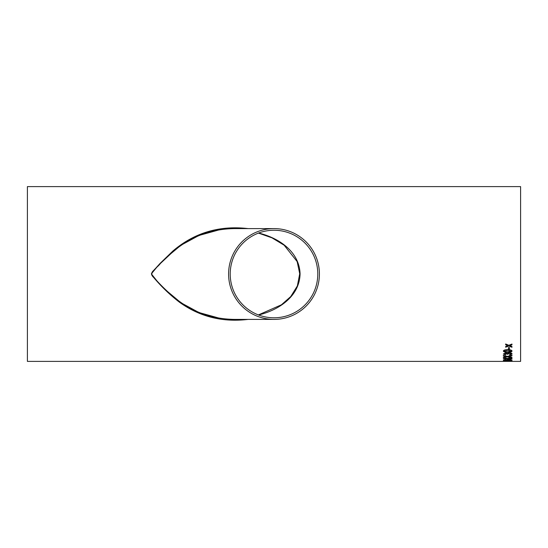 <?xml version="1.0" encoding="UTF-8"?>
<svg xmlns="http://www.w3.org/2000/svg" width="548" height="548" viewBox="0 0 548 548"><rect width="100%" height="100%" fill="white"/><g stroke="black" fill="none" stroke-linecap="round" stroke-linejoin="round"><path stroke-width="0.82" d="M235.339 228.591L235.188 228.591C211.631 228.783 190.985 236.407 173.243 251.464L160.345 263.54C157.666 267.266 151.919 270.28 151.68 274.911C158.735 283.295 166.421 290.913 174.737 297.769C192.122 312.018 212.275 319.231 235.188 319.409L274 319.409A45.409 45.409 0 0 0 319.409 274A45.409 45.409 0 0 0 274 228.591A45.409 45.409 0 0 0 228.591 274A45.409 45.409 0 0 0 274 319.409M274 317.792A43.792 43.792 0 0 0 317.08 266.17A43.792 43.792 0 0 0 230.208 274A43.792 43.792 0 0 0 274 317.792M507.243 361.385L520.6 361.392L520.6 186.608L27.4 186.608L27.4 361.392L507.832 361.392M511.969 344.829L509.784 345.678L511.969 346.541L511.969 347.274L508.811 346.041L505.66 347.213L505.66 346.48L507.838 345.658L505.66 344.767L505.66 343.98L508.811 345.288L511.969 344.048L511.969 344.829L509.784 345.678M509.421 349.254L508.428 349.254L508.428 347.576L509.421 347.576L509.421 349.254L508.428 349.24M507.708 352.316C505.304 352.446 503.845 352.022 503.331 351.049C503.845 350.028 505.304 349.583 507.708 349.699C510.113 349.583 511.572 350.028 512.079 351.049L511.243 351.939L507.708 352.296C505.304 352.426 503.845 352.008 503.331 351.028M509.64 355.029L509.53 354.611L511.079 353.974L509.359 353.268L507.873 354.227L505.564 353.453L504.331 353.994L505.66 354.57L505.544 354.988L503.331 354.008L505.53 352.987L507.243 353.487L509.366 352.796C511.065 352.885 511.969 353.282 512.079 353.987L509.64 355.029L509.53 354.59M508.914 356.501L511.969 357.385L511.969 357.817L507.318 356.858L503.331 357.693L503.331 357.262L506.345 356.645L503.331 355.947L503.331 355.419L507.332 356.378L511.969 355.262L511.969 355.789L508.4 356.618M512.079 358.693L509.421 359.33L503.331 358.714L505.537 358.077L507.229 358.419L509.455 357.988L512.079 358.707L509.421 359.344L503.331 358.693M505.544 359.598L504.585 360.235L507.462 360.399L506.325 360.057L509.126 359.577L512.079 360.091L504.311 360.426L503.331 360.07L505.544 359.598M505.489 361.153L511.969 360.872L503.331 360.927M509.421 361.379L508.428 361.358M248.045 319.409C222.536 322.464 199.684 316.744 179.497 302.243C170.113 295.05 161.516 286.81 153.7 277.521C150.899 275.021 151.001 272.562 153.995 270.137L160.023 263.472L172.832 251.059C194.314 232.742 219.385 225.255 248.045 228.591M258.553 314.977C278.158 310.305 299.523 296.756 300.078 273.89C299.366 251.148 278.11 237.688 258.553 233.023M218.919 318.066L198.993 312.545L181.032 302.804L165.154 289.529L157.851 282.021L151.344 273.87L157.995 265.814L165.27 258.361L180.984 245.23L198.979 235.462L218.905 229.934M511.969 360.968L505.235 360.981M506.4 361.132L505.489 361.132M505.66 359.796L504.331 360.063M507.462 360.399L506.325 360.036M512.079 360.07L507.928 360.536L503.331 360.05M511.079 360.105L507.318 360.111M506.763 358.687L504.331 358.707M511.079 358.687L509.435 358.269L507.763 358.714L509.435 358.289L511.079 358.707L509.4 359.104L507.763 358.714M511.969 355.768L508.914 356.488M506.345 356.645L503.331 355.933M511.969 357.803L507.318 356.844L503.331 357.673M511.079 353.974L509.359 353.255L507.756 353.94M507.873 354.207L506.873 354.166M506.886 354.118L505.564 353.439L504.331 353.994M505.66 354.549L505.544 354.974L503.331 353.987M512.079 353.974L509.64 355.015M512.079 351.028L511.243 351.919L507.708 352.296M511.079 351.049L507.701 350.234L504.331 351.056L507.701 350.247L511.079 351.049L507.701 351.816L504.92 351.59L504.331 351.056M507.838 345.637L505.66 344.754M511.969 347.261L508.811 346.028L505.66 347.199M235.188 228.591L274 228.591M258.416 233.078L271.986 237.853L284.152 245.216L297.153 261.581L299.722 273.747L297.345 285.96L290.735 296.564L281.432 304.791L258.416 314.922"/></g></svg>
